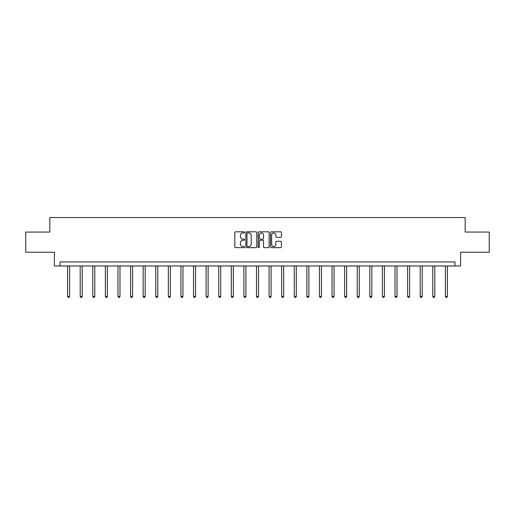 <?xml version="1.0" encoding="UTF-8"?>
<svg xmlns="http://www.w3.org/2000/svg" width="515" height="515" viewBox="0 0 515 515"><rect width="100%" height="100%" fill="white"/><g stroke="black" fill="none" stroke-linecap="round" stroke-linejoin="round"><path stroke-width="0.77" d="M244.586 232.362A0.554 0.554 0 0 0 244.033 231.808L235.613 231.808A0.792 0.792 0 0 0 234.821 232.6L234.821 246.865A0.792 0.792 0 0 0 235.613 247.657L244.033 247.657A0.554 0.554 0 0 0 244.586 247.103A0.554 0.554 0 0 0 244.033 246.55L242.938 246.55A2.536 2.536 0 0 1 240.408 244.013L240.408 242.823A2.536 2.536 0 0 1 242.938 240.286L244.033 240.286A0.554 0.554 0 0 0 244.586 239.733A0.554 0.554 0 0 0 244.033 239.179L242.938 239.179A2.536 2.536 0 0 1 240.408 236.643L240.408 235.452A2.536 2.536 0 0 1 242.938 232.922L244.033 232.922A0.554 0.554 0 0 0 244.586 232.362M280.656 237.396A0.792 0.792 0 0 0 281.447 236.604L281.447 232.6A0.792 0.792 0 0 0 280.656 231.808L271.308 231.808A0.792 0.792 0 0 0 270.517 232.6L270.517 246.865A0.792 0.792 0 0 0 271.308 247.657L280.656 247.657A0.792 0.792 0 0 0 281.447 246.865L281.447 242.031A0.792 0.792 0 0 0 280.656 241.239L276.652 241.239A0.792 0.792 0 0 0 275.86 242.031L275.86 244.425A2.118 2.118 0 0 1 273.742 246.55A2.118 2.118 0 0 1 271.624 244.425L271.624 235.04A2.118 2.118 0 0 1 273.742 232.922A2.118 2.118 0 0 1 275.86 235.04L275.86 236.604A0.792 0.792 0 0 0 276.652 237.396L280.656 237.396M454.945 265.965L460.597 265.965L460.597 252.247L489.25 252.247L489.25 232.065L465.193 232.065L465.193 217.536L49.807 217.536L49.807 232.065L25.75 232.065L25.75 252.247L54.403 252.247L54.403 265.965L454.945 265.965L454.945 261.929L60.055 261.929L60.055 265.965M256.805 232.6A0.792 0.792 0 0 0 256.013 231.808L246.666 231.808A0.792 0.792 0 0 0 245.874 232.6L245.874 246.865A0.792 0.792 0 0 0 246.666 247.657L256.013 247.657A0.792 0.792 0 0 0 256.805 246.865L256.805 232.6M258.987 231.808L268.334 231.808A0.792 0.792 0 0 1 269.126 232.6L269.126 246.865A0.792 0.792 0 0 1 268.334 247.657L264.337 247.657A0.792 0.792 0 0 1 263.538 246.865L263.538 241.078A0.792 0.792 0 0 0 262.747 240.286L260.094 240.286A0.792 0.792 0 0 0 259.303 241.078L259.303 247.103A0.554 0.554 0 0 1 258.749 247.657A0.554 0.554 0 0 1 258.195 247.103L258.195 232.6A0.792 0.792 0 0 1 258.987 231.808M247.535 232.922A0.554 0.554 0 0 0 246.981 233.475L246.981 245.99A0.554 0.554 0 0 0 247.535 246.55L248.687 246.55A2.536 2.536 0 0 0 251.223 244.013L251.223 235.452A2.536 2.536 0 0 0 248.687 232.922L247.535 232.922M263.538 235.078A2.118 2.118 0 0 0 261.42 232.96A2.118 2.118 0 0 0 259.303 235.078L259.303 238.387A0.792 0.792 0 0 0 260.094 239.179L262.747 239.179A0.792 0.792 0 0 0 263.538 238.387L263.538 235.078M67.607 265.965L67.607 296.415L69.622 296.415L69.622 265.965M69.622 296.415L69.016 297.464L68.212 297.464L67.607 296.415M80.198 265.965L80.198 296.415L82.213 296.415L82.213 265.965M82.213 296.415L81.608 297.464L80.803 297.464L80.198 296.415M92.79 265.965L92.79 296.415L94.805 296.415L94.805 265.965M94.805 296.415L94.2 297.464L93.395 297.464L92.79 296.415M105.382 265.965L105.382 296.415L107.397 296.415L107.397 265.965M107.397 296.415L106.792 297.464L105.987 297.464L105.382 296.415M117.974 265.965L117.974 296.415L119.989 296.415L119.989 265.965M119.989 296.415L119.383 297.464L118.579 297.464L117.974 296.415M130.565 265.965L130.565 296.415L132.587 296.415L132.587 265.965M132.587 296.415L131.982 297.464L131.171 297.464L130.565 296.415M143.157 265.965L143.157 296.415L145.179 296.415L145.179 265.965M145.179 296.415L144.573 297.464L143.762 297.464L143.157 296.415M155.749 265.965L155.749 296.415L157.77 296.415L157.77 265.965M157.77 296.415L157.165 297.464L156.354 297.464L155.749 296.415M168.341 265.965L168.341 296.415L170.362 296.415L170.362 265.965M170.362 296.415L169.757 297.464L168.952 297.464L168.341 296.415M180.939 265.965L180.939 296.415L182.954 296.415L182.954 265.965M182.954 296.415L182.349 297.464L181.544 297.464L180.939 296.415M193.531 265.965L193.531 296.415L195.546 296.415L195.546 265.965M195.546 296.415L194.94 297.464L194.136 297.464L193.531 296.415M206.122 265.965L206.122 296.415L208.137 296.415L208.137 265.965M208.137 296.415L207.532 297.464L206.727 297.464L206.122 296.415M218.714 265.965L218.714 296.415L220.729 296.415L220.729 265.965M220.729 296.415L220.124 297.464L219.319 297.464L218.714 296.415M231.306 265.965L231.306 296.415L233.327 296.415L233.327 265.965M233.327 296.415L232.716 297.464L231.911 297.464L231.306 296.415M243.898 265.965L243.898 296.415L245.919 296.415L245.919 265.965M245.919 296.415L245.314 297.464L244.503 297.464L243.898 296.415M256.489 265.965L256.489 296.415L258.511 296.415L258.511 265.965M258.511 296.415L257.906 297.464L257.094 297.464L256.489 296.415M269.081 265.965L269.081 296.415L271.102 296.415L271.102 265.965M271.102 296.415L270.497 297.464L269.686 297.464L269.081 296.415M281.673 265.965L281.673 296.415L283.694 296.415L283.694 265.965M283.694 296.415L283.089 297.464L282.284 297.464L281.673 296.415M294.271 265.965L294.271 296.415L296.286 296.415L296.286 265.965M296.286 296.415L295.681 297.464L294.876 297.464L294.271 296.415M306.863 265.965L306.863 296.415L308.878 296.415L308.878 265.965M308.878 296.415L308.273 297.464L307.468 297.464L306.863 296.415M319.455 265.965L319.455 296.415L321.469 296.415L321.469 265.965M321.469 296.415L320.864 297.464L320.06 297.464L319.455 296.415M332.046 265.965L332.046 296.415L334.061 296.415L334.061 265.965M334.061 296.415L333.456 297.464L332.651 297.464L332.046 296.415M344.638 265.965L344.638 296.415L346.659 296.415L346.659 265.965M346.659 296.415L346.048 297.464L345.243 297.464L344.638 296.415M357.23 265.965L357.23 296.415L359.251 296.415L359.251 265.965M359.251 296.415L358.646 297.464L357.835 297.464L357.23 296.415M369.822 265.965L369.822 296.415L371.843 296.415L371.843 265.965M371.843 296.415L371.238 297.464L370.427 297.464L369.822 296.415M382.413 265.965L382.413 296.415L384.435 296.415L384.435 265.965M384.435 296.415L383.83 297.464L383.018 297.464L382.413 296.415M395.011 265.965L395.011 296.415L397.026 296.415L397.026 265.965M397.026 296.415L396.421 297.464L395.617 297.464L395.011 296.415M407.603 265.965L407.603 296.415L409.618 296.415L409.618 265.965M409.618 296.415L409.013 297.464L408.208 297.464L407.603 296.415M420.195 265.965L420.195 296.415L422.21 296.415L422.21 265.965M422.21 296.415L421.605 297.464L420.8 297.464L420.195 296.415M432.787 265.965L432.787 296.415L434.802 296.415L434.802 265.965M434.802 296.415L434.197 297.464L433.392 297.464L432.787 296.415M445.378 265.965L445.378 296.415L447.393 296.415L447.393 265.965M447.393 296.415L446.788 297.464L445.984 297.464L445.378 296.415"/></g></svg>
